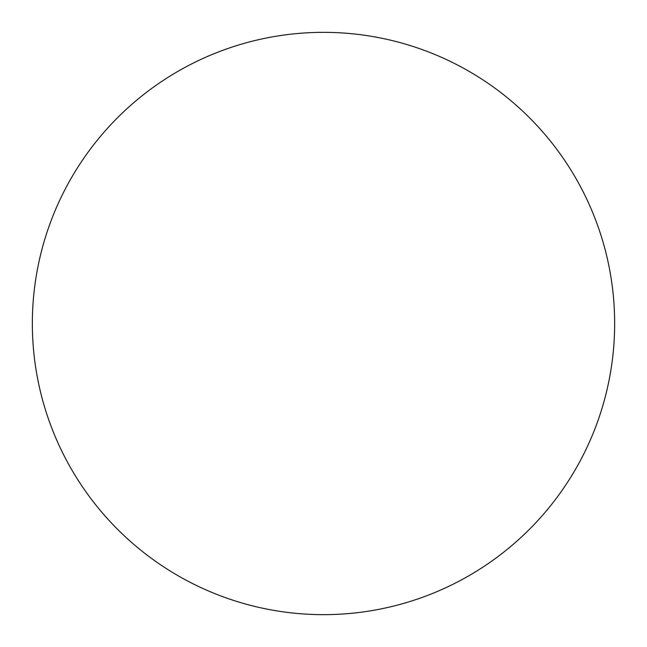 <?xml version="1.0" encoding="UTF-8"?>
<svg xmlns="http://www.w3.org/2000/svg" width="647" height="647" viewBox="0 0 647 647"><rect width="100%" height="100%" fill="white"/><g stroke="black" fill="none" stroke-linecap="round" stroke-linejoin="round"><path stroke-width="0.97" d="M323.5 614.65A291.15 291.15 0 0 1 32.35 323.5A291.15 291.15 0 0 1 323.5 32.35A291.15 291.15 0 0 1 614.65 323.5A291.15 291.15 0 0 1 323.5 614.65"/></g></svg>
